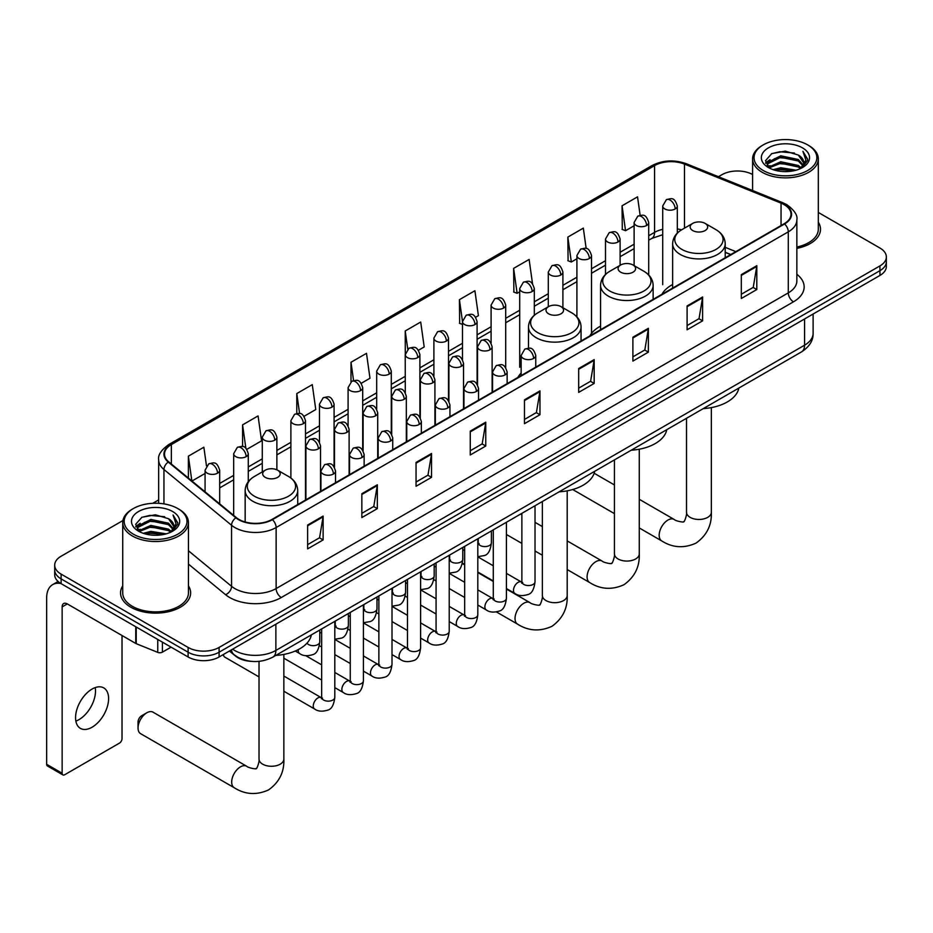 <?xml version="1.0" encoding="UTF-8"?>
<svg xmlns="http://www.w3.org/2000/svg" width="933" height="933" viewBox="0 0 933 933"><rect width="100%" height="100%" fill="white"/><g stroke="black" fill="none" stroke-linecap="round" stroke-linejoin="round"><path stroke-width="1.4" d="M521.15 373.072A38.696 22.345 0 0 0 517.815 377.503M600.572 326.118A38.696 22.345 0 0 0 589.889 335.892M672.635 284.507A38.696 22.345 0 0 0 661.964 294.28M730.667 254.616L725.209 252.411M251.898 661.392A21.902 12.642 180 0 1 235.489 656.039L229.413 651.024M122.911 520.544L61.111 556.231A21.902 12.642 0 0 0 54.685 565.176L54.685 574.716A21.902 12.642 0 0 0 61.111 583.65L188.116 656.984A21.902 12.642 0 0 0 219.092 656.984L879.936 275.445A21.902 12.642 0 0 0 886.35 266.5L886.35 261.73A21.902 12.642 0 0 1 879.936 270.675A21.902 12.642 0 0 0 886.35 261.73L886.35 256.96A21.902 12.642 0 0 0 879.936 248.026L818.311 212.444M54.685 565.176A21.902 12.642 0 0 0 61.111 574.122L188.116 647.444A21.902 12.642 0 0 0 219.092 647.444L219.092 652.214L879.936 270.675L219.092 652.214A21.902 12.642 0 0 1 188.116 652.214A21.902 12.642 0 0 0 219.092 652.214L219.092 656.984M61.111 574.122L61.111 578.88L188.116 652.214L61.111 578.88A21.902 12.642 0 0 1 54.685 569.946A21.902 12.642 0 0 0 61.111 578.88L61.111 583.65M122.724 585.854A35.046 20.234 0 0 0 120.544 592.898A35.046 20.234 0 0 0 130.807 607.208A35.046 20.234 0 0 0 169.001 611.593A35.046 20.234 0 0 0 190.635 592.898A35.046 20.234 0 0 0 188.443 585.854A35.046 20.234 0 0 1 190.635 592.898A35.046 20.234 0 0 1 169.001 611.593A35.046 20.234 0 0 1 130.807 607.208A35.046 20.234 0 0 1 120.544 592.898A35.046 20.234 0 0 1 122.724 585.854M784.163 204.654A23.36 13.494 180 0 1 791.009 214.193A23.36 13.494 180 0 1 784.163 223.733L272.004 519.413A23.36 13.494 180 0 1 236.352 517.617L168.733 461.87A23.36 13.494 180 0 1 164.511 454.126A23.36 13.494 180 0 1 171.357 444.586L654.558 165.619A23.36 13.494 180 0 1 684.484 164.103L781.049 203.137A23.36 13.494 180 0 1 784.163 204.654M784.571 204.409A23.943 13.832 0 0 0 781.376 202.869L684.81 163.823A23.943 13.832 0 0 0 654.15 165.374L170.937 444.353A23.943 13.832 0 0 0 168.255 462.057L235.874 517.815A23.943 13.832 0 0 0 272.424 519.658L784.571 223.967A23.943 13.832 0 0 0 784.571 204.409M307.633 525.022L307.633 548.872L323.121 539.927L323.121 516.077L307.633 525.022M307.633 544.639L319.564 537.746L323.063 516.87A5.843 3.37 -120 0 0 323.121 516.077M319.459 537.816L323.121 539.927M361.841 493.72L361.841 517.57L377.329 508.625L377.329 484.787L361.841 493.72M361.841 513.337L373.771 506.456L377.27 485.58A5.843 3.37 -120 0 0 377.329 484.787M373.666 506.514L377.329 508.625M416.048 462.43L416.048 486.268L431.536 477.334L431.536 453.485L416.048 462.43M416.048 482.046L427.979 475.154L431.478 454.278A5.843 3.37 -120 0 0 431.536 453.485M427.874 475.212L431.536 477.334M470.267 431.128L470.267 454.977L485.755 446.032L485.755 422.183L470.267 431.128M470.267 450.744L482.186 443.863L485.685 422.976A5.843 3.37 -120 0 0 485.755 422.183M482.081 443.921L485.755 446.032M741.315 274.64L741.315 298.49L756.803 289.545L756.803 265.695L741.315 274.64M741.315 294.257L753.246 287.364L756.733 266.488A5.843 3.37 -120 0 0 756.803 265.695M753.141 287.434L756.803 289.545M687.096 305.942L687.096 329.781L702.596 320.847L702.596 296.997L687.096 305.942M687.096 325.559L699.027 318.666L702.526 297.79A5.843 3.37 -120 0 0 702.596 296.997M698.922 318.724L702.596 320.847M632.889 337.233L632.889 361.083L648.377 352.138L648.377 328.299L632.889 337.233M632.889 356.849L644.82 349.968L648.318 329.081A5.843 3.37 -120 0 0 648.377 328.299M644.715 350.027L648.377 352.138M578.682 368.535L578.682 392.385L594.169 383.44L594.169 359.59L578.682 368.535M578.682 388.151L590.612 381.259L594.111 360.383A5.843 3.37 -120 0 0 594.169 359.59M590.507 381.317L594.169 383.44M524.474 399.837L524.474 423.675L539.962 414.73L539.962 390.892L524.474 399.837M524.474 419.442L536.405 412.561L539.892 391.685A5.843 3.37 -120 0 0 539.962 390.892M536.3 412.619L539.962 414.73M796.852 248.376A35.046 20.234 0 0 0 820.504 229.238A35.046 20.234 0 0 0 818.311 222.206A35.046 20.234 0 0 1 820.504 229.238A35.046 20.234 0 0 1 796.852 248.376M219.092 647.444L879.936 265.905A21.902 12.642 0 0 0 886.35 256.96M752.593 174.506A21.902 12.642 0 0 0 721.955 174.693L718.457 176.71M158.668 499.901L152.779 503.307M304.053 416.316L315.774 409.54L312.275 384.629L296.787 393.574L296.787 413.494M246.848 449.344L261.567 440.843L258.068 415.931L242.58 424.865L242.58 446.569M206.485 465.905L203.861 447.222L188.373 456.167L188.373 478.058M475.667 317.232L478.407 315.657L474.909 290.734L459.421 299.68L459.666 323.378M532.533 283.795L529.116 259.444L513.628 268.377L513.885 292.087M586.181 248.505L583.323 228.142L567.835 237.087L568.092 260.785M640.131 215.313L637.542 196.84L622.054 205.785L622.299 229.483M361.258 383.288L369.981 378.25L366.494 353.327L350.995 362.272L350.995 381.807M418.462 350.26L424.2 346.948L420.701 322.037L405.214 330.982L405.295 354.773M405.295 392.583L405.214 354.587M405.214 330.982L407.756 349.14M462.5 324.439L459.421 323.284M459.421 299.68L462.5 321.593A7.301 4.21 0 0 0 464.634 324.567A7.301 4.21 0 0 0 474.955 324.567A7.301 4.21 0 0 0 477.101 321.582C474.139 312.217 471.258 314.083 466.15 315.261A7.301 4.21 60 0 1 469.8 315.622A7.301 4.21 -120 0 1 474.955 324.567M513.628 268.377L517.127 293.3L519.704 291.807M517.127 293.3L513.628 291.994M567.835 237.087L571.334 261.998L576.909 258.779M571.334 261.998L567.835 260.692M622.054 205.785L625.542 230.696L634.113 225.763M625.542 230.696L622.054 229.39M350.995 362.272L353.572 380.571M296.787 393.574L299.586 413.506M242.58 424.865L245.869 448.26M191.965 481.02L205.073 473.463M188.373 456.167L191.848 480.927M763.252 170.517A31.395 18.124 0 0 0 807.651 170.517A31.395 18.124 0 0 0 807.651 144.883L808.689 145.478A32.853 18.975 0 0 0 808.689 145.478A32.853 18.975 0 0 1 818.311 158.902A32.853 18.975 0 0 1 798.03 176.419A32.853 18.975 0 0 1 762.226 172.313A32.853 18.975 0 0 1 752.593 158.902A32.853 18.975 0 0 1 762.226 145.49L763.252 144.883A31.395 18.124 0 0 0 763.252 170.517M796.852 247.035A32.853 18.975 0 0 0 818.311 229.238L818.311 158.902M773.154 169.666L780.734 167.73L796.094 170.191M775.323 170.331L780.734 169.211L793.843 170.751M768.43 167.229L780.734 161.759L798.356 165.479L801.202 167.835M769.189 167.847L780.734 163.252L798.356 166.972L800.409 168.546M767.416 166.214L767.824 162.26L780.734 155.799L798.356 159.52L803.185 165.001M767.253 165.491L767.824 163.753L780.734 157.292L798.356 161.012L802.846 165.712M800.222 168.698A18.252 10.543 0 0 0 803.71 162.505A18.252 10.543 0 0 0 798.356 155.053L803.698 162.867M802.497 147.869A24.095 13.913 0 0 0 768.465 147.834A24.095 13.913 0 0 0 768.314 167.485A24.095 13.913 0 0 0 768.419 167.543A24.095 13.913 0 0 0 802.602 167.485A24.095 13.913 0 0 0 802.497 147.869M798.356 155.053L785.248 151.134L771.766 153.618L765.515 160.674L769.667 168.208M801.715 167.963L807.546 160.581L807.663 159.251L802.916 151.344L805.902 160.208L800.421 168.605M808.689 145.49L807.651 144.883A31.395 18.124 0 0 0 763.252 144.883M802.916 151.344L807.651 159.555M771.451 153.77L779.708 151.741L794.496 153.059M765.76 163.368L768.454 161.246M774.378 158.727L779.708 157.7L793.971 158.867M774.378 164.686L779.708 163.66L793.971 164.826M775.475 170.366L779.708 169.619L793.82 170.751M765.608 162.785L770.028 159.636M767.952 166.785L770.028 165.596M692.729 230.556A8.759 5.062 0 0 0 705.115 230.556A8.759 5.062 0 0 0 705.115 223.395L715.996 229.681A24.141 13.937 0 0 1 715.996 249.403A24.141 13.937 0 0 1 681.848 249.391A24.141 13.937 0 0 1 681.848 229.681C675.9 233.215 672.833 237.903 672.635 243.758A26.287 15.173 0 0 0 680.344 254.487A26.287 15.173 0 0 0 708.987 257.776A26.287 15.173 0 0 0 725.209 243.758C725.011 237.903 721.944 233.215 715.996 229.681L705.115 223.395A8.759 5.062 0 0 0 692.729 223.395A8.759 5.062 0 0 0 692.729 230.556M703.284 408.607A40.154 23.185 0 0 0 738.843 388.07M620.655 272.168A8.759 5.062 0 0 0 633.052 272.168A8.759 5.062 0 0 0 633.052 265.007L643.922 271.293A24.141 13.937 0 0 1 643.922 291.003A24.141 13.937 0 0 1 609.774 291.003A24.141 13.937 0 0 1 609.774 271.293C603.826 274.827 600.759 279.515 600.572 285.37A26.287 15.173 0 0 0 608.269 296.099A26.287 15.173 0 0 0 636.912 299.388A26.287 15.173 0 0 0 653.135 285.37C652.937 279.515 649.869 274.827 643.922 271.293L633.052 265.007A8.759 5.062 0 0 0 620.655 265.007A8.759 5.062 0 0 0 620.655 272.168M631.209 450.219A40.154 23.185 0 0 0 666.768 429.681M548.581 313.78A8.759 5.062 0 0 0 560.978 313.78A8.759 5.062 0 0 0 560.978 306.619L571.847 312.905A24.141 13.937 0 0 1 571.847 332.614A24.141 13.937 0 0 1 537.7 332.614A24.141 13.937 0 0 1 537.7 312.905C531.752 316.439 528.684 321.127 528.498 326.982A26.287 15.173 0 0 0 536.195 337.711A26.287 15.173 0 0 0 564.838 341A26.287 15.173 0 0 0 581.061 326.982C580.874 321.127 577.795 316.439 571.847 312.905L560.978 306.619A8.759 5.062 0 0 0 548.581 306.619A8.759 5.062 0 0 0 548.581 313.78M559.135 491.831A40.154 23.185 0 0 0 594.694 471.293M138.037 727.985L138.037 722.025A5.108 2.951 -60 0 1 141.641 715.763L146.808 712.789A12.409 7.161 120 0 0 138.037 727.985A12.409 7.161 120 0 0 140.603 733.665L234.253 787.744A12.409 7.161 -60 0 1 232.352 777.795A12.409 7.161 -60 0 1 240.469 766.856A12.409 7.161 -60 0 1 246.674 766.238C248.085 767.929 257.496 769.632 256.167 768.407C256.563 770.18 259.782 761.176 259.024 759.1A12.409 7.161 180 0 0 262.663 764.174A12.409 7.161 180 0 0 280.215 764.174A12.409 7.161 180 0 0 283.854 759.1C284.378 771.953 279.294 782.216 268.576 789.913C256.563 795.348 245.122 794.624 234.253 787.744M265.24 477.358A8.759 5.062 0 0 0 277.637 477.358A8.759 5.062 0 0 0 277.637 470.209L288.519 476.483A24.141 13.937 0 0 1 288.519 496.204A24.141 13.937 0 0 1 254.371 496.204A24.141 13.937 0 0 1 254.371 476.483C248.423 480.017 245.344 484.705 245.157 490.56A26.287 15.173 0 0 0 252.855 501.289A26.287 15.173 0 0 0 281.498 504.578A26.287 15.173 0 0 0 297.72 490.56C297.534 484.705 294.466 480.017 288.519 476.483L277.637 470.209A8.759 5.062 0 0 0 265.24 470.209A8.759 5.062 0 0 0 265.24 477.358M275.795 655.409A40.154 23.185 0 0 0 311.365 634.883M246.674 766.238L153.012 712.171A12.409 7.161 120 0 0 146.808 712.789L141.641 715.763M259.024 676.903L224.841 657.159A6.566 3.79 -60 0 1 224.013 656.354A6.566 3.79 -60 0 1 223.488 654.441M95.201 687.598A23.36 13.494 -60 0 1 78.978 719.646A23.36 13.494 -60 0 1 75.865 721.104M92.087 727.215A23.36 13.494 120 0 0 107.342 706.619A23.36 13.494 120 0 0 103.761 687.901A23.36 13.494 120 0 0 92.087 689.055A23.36 13.494 120 0 0 76.821 709.64A23.36 13.494 120 0 0 80.401 728.37A23.36 13.494 120 0 0 92.087 727.215M162.424 642.149L162.424 652.144L171.077 647.14M60.855 583.51A29.203 16.864 -120 0 0 52.703 584.594A29.203 16.864 -120 0 0 46.65 597.96L46.65 764.29L62.138 773.235L62.138 606.905A7.301 4.21 60 0 1 63.654 603.558A7.301 4.21 60 0 1 67.304 603.919L135.74 643.432L135.74 626.743M62.138 773.235A3.65 2.111 120 0 0 62.896 774.903L47.408 765.958A3.65 2.111 -60 0 1 46.65 764.29M62.896 774.903A3.65 2.111 120 0 0 64.715 774.728L119.447 743.123A3.65 2.111 120 0 0 122.025 738.656L122.025 635.525M162.424 652.144A3.65 2.111 180 0 1 157.747 652.377L136.23 643.677A3.65 2.111 180 0 1 135.74 643.432M133.384 534.177A31.395 18.124 0 0 0 177.783 534.177A31.395 18.124 0 0 0 177.783 508.543L178.821 509.138A32.853 18.975 0 0 1 188.443 522.55A32.853 18.975 0 0 1 168.162 540.079A32.853 18.975 0 0 1 132.358 535.962A32.853 18.975 0 0 1 122.724 522.55A32.853 18.975 0 0 1 132.358 509.138L133.384 508.543A31.395 18.124 0 0 0 133.384 534.177M122.724 522.55L122.724 592.898A32.853 18.975 0 0 0 132.358 606.31A32.853 18.975 0 0 0 168.162 610.415A32.853 18.975 0 0 0 188.443 592.898L188.443 522.55M143.285 533.314L150.866 531.378L166.226 533.839M145.455 533.979L150.866 532.871L163.975 534.399L149.84 533.268L145.606 534.014M138.585 530.865L150.866 525.419L168.488 529.139L171.334 531.483M139.32 531.507L150.866 526.9L168.488 530.62L170.541 532.195M137.548 529.862L137.956 525.909L150.866 519.448L168.488 523.18L173.316 528.649M137.384 529.139L137.956 527.402L150.866 520.941L168.488 524.661L172.978 529.361M170.354 532.346A18.252 10.543 0 0 0 173.841 526.154A18.252 10.543 0 0 0 168.488 518.701L173.83 526.515M172.628 511.517A24.095 13.913 0 0 0 138.597 511.494A24.095 13.913 0 0 0 138.446 531.134A24.095 13.913 0 0 0 138.55 531.192A24.095 13.913 0 0 0 172.733 531.134A24.095 13.913 0 0 0 172.628 511.517M168.488 518.701L155.379 514.794L141.898 517.267L135.658 524.323L139.798 531.857M171.859 531.623L177.678 524.229L177.795 522.912L173.048 514.993L176.034 523.856L170.552 532.265M178.821 509.138L177.783 508.543A31.395 18.124 0 0 0 133.384 508.543M173.048 514.993L177.783 523.203M141.583 517.418L149.84 515.389L164.628 516.707M135.891 527.017L138.585 524.906M144.51 522.375L149.84 521.349L164.103 522.515M144.51 528.346L149.84 527.308L164.103 528.475M135.74 526.434L140.16 523.285M138.084 530.434L140.16 529.244M232.62 649.17A29.203 16.864 0 0 0 234.58 650.429A29.203 16.864 0 0 0 275.876 650.429L804.561 345.198A29.203 16.864 0 0 0 813.11 333.268C813.319 340.522 809.471 346.726 801.529 351.881L272.856 657.112A14.601 8.432 60 0 0 275.876 650.429L275.876 624.189M804.561 318.969L804.561 345.198A14.601 8.432 60 0 1 801.529 351.881M231.431 649.858A14.601 9.762 129.5 0 0 233.973 654.604L229.541 650.942M879.936 275.445L879.936 265.905M188.116 656.984L188.116 647.444M796.852 274.279A36.504 21.074 180 0 1 793.458 301.826L281.299 597.517A7.301 4.21 60 0 1 276.133 588.571L788.292 292.88A29.203 16.864 0 0 0 796.852 280.961L796.852 219.908A29.203 16.864 180 0 1 788.292 231.839A7.301 4.21 -120 0 0 784.571 223.967M281.299 597.517A36.504 21.074 180 0 1 229.67 597.517A36.504 21.074 180 0 1 225.588 594.706L188.443 564.08M235.874 517.815A7.301 4.887 129.5 0 0 231.559 525.279L231.559 586.321A29.203 16.864 0 0 0 234.836 588.571A29.203 16.864 0 0 0 276.133 588.571L276.133 527.53A29.203 16.864 180 0 1 231.559 525.279L163.951 469.521A29.203 16.864 180 0 1 158.668 459.852L158.668 503.319M796.852 219.908C797.82 215.348 794.461 210.263 786.787 204.642L782.939 202.788A7.301 3.417 112 0 0 781.376 202.869M782.939 202.788L686.373 163.753C674.279 159.473 662.803 160.091 651.934 165.607A7.301 4.21 60 0 1 654.15 165.374M170.937 444.353A7.301 4.21 -120 0 0 168.733 444.586C161.152 450.033 157.794 455.129 158.668 459.852M168.255 462.057A7.301 4.887 129.5 0 0 163.951 469.521L163.951 503.89M686.373 163.753A7.301 3.417 112 0 0 684.81 163.823M272.424 519.658A7.301 4.21 60 0 1 276.133 527.53L788.292 231.839L788.292 292.88A7.301 4.21 60 0 0 793.458 301.826M188.443 550.762L231.559 586.321A7.301 4.887 -50.5 0 1 225.588 594.706M171.357 444.586L171.357 464.028M781.049 203.137L781.049 225.529M684.484 164.103L684.484 228.165M735.834 251.63L725.209 247.338M681.545 229.856A23.36 13.494 0 0 0 677.311 228.923M662.71 229.331A23.36 13.494 0 0 0 654.558 232.387L648.715 235.757M654.558 165.619L654.558 232.387A13.144 7.592 60 0 1 651.84 238.405L648.715 240.201M634.113 244.189L620.107 252.272M605.505 260.704L591.51 268.786M576.909 277.218L562.902 285.3M548.301 293.732L534.306 301.814M519.704 310.246L505.698 318.328M491.096 326.76L477.101 334.842M462.5 343.274L448.493 351.356M433.892 359.788L419.897 367.87M405.295 376.302L391.289 384.384M376.687 392.805L362.692 400.887M348.091 409.319L334.084 417.401M319.483 425.833L305.488 433.915M290.886 442.347L276.879 450.429M262.278 458.861L248.283 466.943M233.682 475.375L219.675 483.457M524.474 400.584L539.892 391.685M578.682 369.293L594.111 360.383M632.889 337.991L648.318 329.081M687.096 306.689L702.526 297.79M741.315 275.398L756.733 266.488M470.267 431.886L485.685 422.976M416.048 463.188L431.478 454.278M361.841 494.478L377.27 485.58M307.633 525.78L323.063 516.87M711.343 407.604L711.343 512.299A12.409 7.161 180 0 1 707.704 517.36A12.409 7.161 180 0 1 690.152 517.36A12.409 7.161 180 0 1 686.513 512.299C687.271 514.375 684.041 523.366 683.644 521.605C684.974 522.83 675.574 521.127 674.151 519.436L639.268 499.295M711.343 512.299C711.867 525.139 706.771 535.414 696.053 543.099C684.041 548.534 672.611 547.811 661.742 540.93A12.409 7.161 -60 0 1 659.841 530.982A12.409 7.161 -60 0 1 667.946 520.054A12.409 7.161 -60 0 1 674.151 519.436M639.268 449.216L639.268 553.91A12.409 7.161 180 0 1 635.63 558.972A12.409 7.161 180 0 1 618.078 558.972A12.409 7.161 180 0 1 614.439 553.91C615.197 555.986 611.966 564.978 611.57 563.217C612.899 564.442 603.499 562.739 602.077 561.048L567.194 540.907M639.268 553.91C639.793 566.751 634.697 577.026 623.979 584.711C611.966 590.146 600.537 589.423 589.668 582.542A12.409 7.161 -60 0 1 587.767 572.594A12.409 7.161 -60 0 1 595.872 561.654A12.409 7.161 -60 0 1 602.077 561.048M567.194 490.828L567.194 595.522A12.409 7.161 180 0 1 563.555 600.584A12.409 7.161 180 0 1 546.003 600.584A12.409 7.161 180 0 1 542.365 595.522C543.123 597.598 539.892 606.59 539.496 604.829C540.825 606.053 531.425 604.351 530.002 602.66L506.421 589.038M567.194 595.522C567.719 608.363 562.622 618.637 551.916 626.323C539.904 631.758 528.463 631.035 517.593 624.154A12.409 7.161 -60 0 1 515.692 614.206A12.409 7.161 -60 0 1 523.798 603.266A12.409 7.161 -60 0 1 530.002 602.66M533.606 358.424A7.301 4.21 0 0 0 535.752 355.45C532.79 346.085 529.909 347.951 524.801 349.129A7.301 4.21 60 0 1 528.451 349.49A7.301 4.21 -120 0 1 533.606 358.424A7.301 4.21 0 0 1 523.285 358.424A7.301 4.21 0 0 1 521.15 355.45L524.801 349.129M506.421 588.536L514.841 593.4A6.566 3.79 -60 0 1 513.826 588.14A6.566 3.79 -60 0 1 518.118 582.344A6.566 3.79 -60 0 1 518.41 582.192A6.566 3.79 -60 0 1 521.407 582.017L506.421 573.363M522.258 582.682L521.664 583.172L521.874 581.749A6.566 3.79 -0 0 0 523.798 584.431A6.566 3.79 -0 0 0 532.79 584.594A6.566 3.79 -0 0 0 535.017 581.749C534.119 589.376 531.752 593.645 527.926 594.531C522.433 596.21 518.072 595.825 514.841 593.4M505.01 374.938A7.301 4.21 0 0 0 507.144 371.964C504.182 362.599 501.301 364.465 496.193 365.643A7.301 4.21 60 0 1 499.843 366.004A7.301 4.21 -120 0 1 505.01 374.938A7.301 4.21 0 0 1 494.677 374.938A7.301 4.21 0 0 1 492.542 371.964L496.193 365.643M477.813 605.05L486.233 609.914A6.566 3.79 -60 0 1 485.23 604.654A6.566 3.79 -60 0 1 489.522 598.858A6.566 3.79 -60 0 1 489.813 598.706A6.566 3.79 -60 0 1 492.811 598.531L477.813 589.878M493.65 599.196L493.067 599.686L493.277 598.263A6.566 3.79 -0 0 0 495.201 600.945A6.566 3.79 -0 0 0 504.193 601.109A6.566 3.79 -0 0 0 506.421 598.263C505.511 605.89 503.155 610.159 499.33 611.045C493.837 612.724 489.475 612.34 486.233 609.914M476.401 391.452A7.301 4.21 0 0 0 478.547 388.478C475.585 379.113 472.704 380.979 467.596 382.157A7.301 4.21 60 0 1 471.247 382.518A7.301 4.21 -120 0 1 476.401 391.452A7.301 4.21 0 0 1 466.08 391.452A7.301 4.21 0 0 1 463.946 388.478L467.596 382.157M449.216 621.565L457.636 626.428A6.566 3.79 -60 0 1 456.622 621.168A6.566 3.79 -60 0 1 460.914 615.372A6.566 3.79 -60 0 1 461.205 615.209A6.566 3.79 -60 0 1 464.202 615.045L449.216 606.392M465.054 615.71L464.459 616.2L464.669 614.777A6.566 3.79 -0 0 0 466.593 617.459A6.566 3.79 -0 0 0 475.585 617.623A6.566 3.79 -0 0 0 477.813 614.777C476.915 622.404 474.547 626.673 470.722 627.559C465.229 629.227 460.867 628.854 457.636 626.428M447.805 407.966A7.301 4.21 0 0 0 449.939 404.992C446.977 395.627 444.096 397.493 438.988 398.659A7.301 4.21 60 0 1 442.639 399.021A7.301 4.21 -120 0 1 447.805 407.966A7.301 4.21 0 0 1 437.484 407.966A7.301 4.21 0 0 1 435.338 404.992L438.988 398.659M420.608 638.079L429.028 642.942A6.566 3.79 -60 0 1 428.025 637.671A6.566 3.79 -60 0 1 432.317 631.886A6.566 3.79 -60 0 1 432.609 631.723A6.566 3.79 -60 0 1 435.606 631.559L420.608 622.906M436.446 632.224L435.863 632.714L436.073 631.291A6.566 3.79 -0 0 0 437.997 633.974A6.566 3.79 -0 0 0 446.989 634.137A6.566 3.79 -0 0 0 449.216 631.291C448.306 638.918 445.951 643.187 442.125 644.073C436.632 645.741 432.271 645.368 429.028 642.942M419.197 424.48A7.301 4.21 0 0 0 421.343 421.506C418.381 412.141 415.5 413.995 410.392 415.173A7.301 4.21 60 0 1 414.042 415.535A7.301 4.21 -120 0 1 419.197 424.48A7.301 4.21 0 0 1 408.876 424.48A7.301 4.21 0 0 1 406.741 421.506L410.392 415.173M392.012 654.593L400.432 659.456A6.566 3.79 -60 0 1 399.417 654.185A6.566 3.79 -60 0 1 403.709 648.4A6.566 3.79 -60 0 1 404.001 648.237A6.566 3.79 -60 0 1 406.998 648.073L392.012 639.42M407.849 648.738L407.255 649.216L407.464 647.805A6.566 3.79 -0 0 0 409.389 650.488A6.566 3.79 -0 0 0 418.381 650.651A6.566 3.79 -0 0 0 420.608 647.805C419.71 655.433 417.343 659.701 413.517 660.587C408.024 662.255 403.662 661.882 400.432 659.456M390.6 440.994A7.301 4.21 0 0 0 392.735 438.02C389.772 428.644 386.892 430.51 381.784 431.687A7.301 4.21 60 0 1 385.434 432.049A7.301 4.21 -120 0 1 390.6 440.994A7.301 4.21 0 0 1 380.279 440.994A7.301 4.21 0 0 1 378.133 438.02L381.784 431.687M363.404 671.107L371.824 675.97A6.566 3.79 -60 0 1 370.821 670.699A6.566 3.79 -60 0 1 375.113 664.914A6.566 3.79 -60 0 1 375.404 664.751A6.566 3.79 -60 0 1 378.401 664.588L363.404 655.934M379.241 665.252L378.658 665.73L378.868 664.319A6.566 3.79 -0 0 0 380.792 667.002A6.566 3.79 -0 0 0 389.784 667.165A6.566 3.79 -0 0 0 392.012 664.319C391.102 671.947 388.746 676.203 384.921 677.101C379.428 678.769 375.066 678.396 371.824 675.97M361.992 457.508A7.301 4.21 0 0 0 364.138 454.523C361.176 445.158 358.295 447.024 353.187 448.202A7.301 4.21 60 0 1 356.838 448.563A7.301 4.21 -120 0 1 361.992 457.508A7.301 4.21 0 0 1 351.671 457.508A7.301 4.21 0 0 1 349.537 454.523L353.187 448.202M334.807 687.621L343.227 692.484A6.566 3.79 -60 0 1 342.213 687.213A6.566 3.79 -60 0 1 346.505 681.428A6.566 3.79 -60 0 1 346.796 681.265A6.566 3.79 -60 0 1 349.793 681.102L334.807 672.448M350.645 681.766L350.05 682.245L350.26 680.833A6.566 3.79 -0 0 0 352.184 683.516A6.566 3.79 -0 0 0 361.176 683.679A6.566 3.79 -0 0 0 363.404 680.833C362.505 688.461 360.138 692.718 356.313 693.616C350.82 695.283 346.458 694.91 343.227 692.484M333.396 474.022A7.301 4.21 0 0 0 335.53 471.037C332.568 461.672 329.687 463.538 324.579 464.716A7.301 4.21 60 0 1 328.229 465.077A7.301 4.21 -120 0 1 333.396 474.022A7.301 4.21 0 0 1 323.075 474.022A7.301 4.21 0 0 1 320.929 471.037L324.579 464.716M283.854 691.236L314.619 708.998A6.566 3.79 -60 0 1 313.616 703.727A6.566 3.79 -60 0 1 317.908 697.942A6.566 3.79 -60 0 1 318.2 697.779A6.566 3.79 -60 0 1 321.197 697.616L283.854 676.052M322.037 698.281L321.453 698.759L321.663 697.348A6.566 3.79 -0 0 0 323.588 700.03A6.566 3.79 -0 0 0 332.58 700.193A6.566 3.79 -0 0 0 334.807 697.348C333.897 704.975 331.542 709.232 327.716 710.13C322.223 711.797 317.861 711.424 314.619 708.998M489.988 349.758A7.301 4.21 0 0 0 492.123 346.773C489.16 337.408 486.28 339.274 481.171 340.452A7.301 4.21 60 0 1 484.822 340.813A7.301 4.21 -120 0 1 489.988 349.758A7.301 4.21 0 0 1 479.655 349.758A7.301 4.21 0 0 1 477.521 346.773L481.171 340.452M478.629 543.729L478.034 544.207L478.256 542.796A6.566 3.79 -0 0 0 480.18 545.478A6.566 3.79 -0 0 0 489.172 545.642A6.566 3.79 -0 0 0 491.388 542.796C490.49 550.423 488.134 554.68 484.309 555.578L477.813 556.663M461.38 366.272A7.301 4.21 0 0 0 463.526 363.287C460.552 353.922 457.683 355.788 452.563 356.966A7.301 4.21 60 0 1 456.214 357.327A7.301 4.21 -120 0 1 461.38 366.272A7.301 4.21 0 0 1 451.059 366.272A7.301 4.21 0 0 1 448.913 363.287L452.563 356.966M450.021 560.232L449.438 560.721L449.648 559.299A6.566 3.79 -0 0 0 451.572 561.981A6.566 3.79 -0 0 0 460.564 562.144A6.566 3.79 -0 0 0 462.791 559.299C461.893 566.937 459.526 571.194 455.701 572.092L449.216 573.177M432.784 382.787A7.301 4.21 0 0 0 434.918 379.801C431.956 370.436 429.075 372.302 423.967 373.48A7.301 4.21 60 0 1 427.617 373.841A7.301 4.21 -120 0 1 432.784 382.787A7.301 4.21 0 0 1 422.451 382.787A7.301 4.21 0 0 1 420.316 379.801L423.967 373.48M421.424 576.746L420.83 577.235L421.051 575.813A6.566 3.79 -0 0 0 422.976 578.495A6.566 3.79 -0 0 0 431.967 578.658A6.566 3.79 -0 0 0 434.183 575.813C433.285 583.452 430.929 587.708 427.104 588.606L420.608 589.691M404.176 399.289A7.301 4.21 0 0 0 406.321 396.315C403.348 386.95 400.479 388.816 395.359 389.994A7.301 4.21 60 0 1 399.009 390.356A7.301 4.21 -120 0 1 404.176 399.289A7.301 4.21 0 0 1 393.854 399.289A7.301 4.21 0 0 1 391.708 396.315L395.359 389.994M392.816 593.26L392.233 593.75L392.443 592.327A6.566 3.79 -0 0 0 394.367 595.009A6.566 3.79 -0 0 0 403.359 595.172A6.566 3.79 -0 0 0 405.587 592.327C404.689 599.966 402.321 604.222 398.496 605.12L392.012 606.205M375.579 415.803A7.301 4.21 0 0 0 377.713 412.829C374.751 403.464 371.87 405.33 366.762 406.508A7.301 4.21 60 0 1 370.413 406.87A7.301 4.21 -120 0 1 375.579 415.803A7.301 4.21 0 0 1 365.246 415.803A7.301 4.21 0 0 1 363.112 412.829L366.762 406.508M364.22 609.774L363.625 610.264L363.847 608.841A6.566 3.79 -0 0 0 365.771 611.523A6.566 3.79 -0 0 0 374.763 611.686A6.566 3.79 -0 0 0 376.979 608.841C376.081 616.48 373.725 620.737 369.9 621.635L363.404 622.719M346.971 432.317A7.301 4.21 0 0 0 349.117 429.343C346.143 419.978 343.274 421.844 338.154 423.022A7.301 4.21 60 0 1 341.805 423.384A7.301 4.21 -120 0 1 346.971 432.317A7.301 4.21 0 0 1 336.65 432.317A7.301 4.21 0 0 1 334.504 429.343L338.154 423.022M335.612 626.288L335.029 626.778L335.239 625.355A6.566 3.79 -0 0 0 337.163 628.037A6.566 3.79 -0 0 0 346.155 628.201A6.566 3.79 -0 0 0 348.382 625.355C347.484 632.982 345.117 637.251 341.291 638.149L334.807 639.233M318.375 448.831A7.301 4.21 0 0 0 320.509 445.857C317.547 436.492 314.666 438.358 309.558 439.536A7.301 4.21 60 0 1 313.208 439.898A7.301 4.21 -120 0 1 318.375 448.831A7.301 4.21 0 0 1 308.042 448.831A7.301 4.21 0 0 1 305.907 445.857L309.558 439.536M307.004 643.129A6.566 3.79 -0 0 0 308.566 644.551A6.566 3.79 -0 0 0 317.558 644.715A6.566 3.79 -0 0 0 319.774 641.869C318.876 649.496 316.52 653.765 312.695 654.663C307.202 656.331 302.828 655.946 299.598 653.52A6.566 3.79 -60 0 1 298.233 650.511A6.566 3.79 -60 0 1 298.303 649.601M675.177 208.969A7.301 4.21 0 0 0 677.311 205.995C674.349 196.63 671.468 198.496 666.36 199.674A7.301 4.21 60 0 1 670.011 200.035A7.301 4.21 -120 0 1 675.177 208.969A7.301 4.21 0 0 1 664.856 208.969A7.301 4.21 0 0 1 662.71 205.995L666.36 199.674M646.569 225.483A7.301 4.21 0 0 0 648.715 222.509C645.753 213.144 642.872 215.01 637.764 216.188A7.301 4.21 60 0 1 641.414 216.549A7.301 4.21 -120 0 1 646.569 225.483A7.301 4.21 0 0 1 636.248 225.483A7.301 4.21 0 0 1 634.113 222.509L637.764 216.188M617.973 241.997A7.301 4.21 0 0 0 620.107 239.023C617.145 229.658 614.264 231.524 609.156 232.702A7.301 4.21 60 0 1 612.806 233.063A7.301 4.21 -120 0 1 617.973 241.997A7.301 4.21 0 0 1 607.651 241.997A7.301 4.21 0 0 1 605.505 239.023L609.156 232.702M589.364 258.511A7.301 4.21 0 0 0 591.51 255.537C588.548 246.172 585.667 248.038 580.559 249.204A7.301 4.21 60 0 1 584.21 249.566A7.301 4.21 -120 0 1 589.364 258.511A7.301 4.21 0 0 1 579.043 258.511A7.301 4.21 0 0 1 576.909 255.537L580.559 249.204M560.768 275.025A7.301 4.21 0 0 0 562.902 272.051C559.94 262.686 557.059 264.54 551.951 265.718A7.301 4.21 60 0 1 555.601 266.08A7.301 4.21 -120 0 1 560.768 275.025A7.301 4.21 0 0 1 550.447 275.025A7.301 4.21 0 0 1 548.301 272.051L551.951 265.718M532.16 291.539A7.301 4.21 0 0 0 534.306 288.565C531.344 279.189 528.463 281.055 523.355 282.233A7.301 4.21 60 0 1 527.005 282.594A7.301 4.21 -120 0 1 532.16 291.539A7.301 4.21 0 0 1 521.839 291.539A7.301 4.21 0 0 1 519.704 288.565L523.355 282.233M503.563 308.053A7.301 4.21 0 0 0 505.698 305.068C502.735 295.703 499.855 297.569 494.747 298.747A7.301 4.21 60 0 1 498.397 299.108A7.301 4.21 -120 0 1 503.563 308.053A7.301 4.21 0 0 1 493.242 308.053A7.301 4.21 0 0 1 491.096 305.068L494.747 298.747M446.359 341.081A7.301 4.21 0 0 0 448.493 338.096C445.531 328.731 442.65 330.597 437.542 331.775A7.301 4.21 60 0 1 441.192 332.136A7.301 4.21 -120 0 1 446.359 341.081A7.301 4.21 0 0 1 436.038 341.081A7.301 4.21 0 0 1 433.892 338.096L437.542 331.775M417.751 357.596A7.301 4.21 0 0 0 419.897 354.61C416.934 345.245 414.054 347.111 408.946 348.289A7.301 4.21 60 0 1 412.596 348.65A7.301 4.21 -120 0 1 417.751 357.596A7.301 4.21 0 0 1 407.429 357.596A7.301 4.21 0 0 1 405.295 354.61L408.946 348.289M389.154 374.11A7.301 4.21 0 0 0 391.289 371.124C388.326 361.759 385.446 363.625 380.337 364.803A7.301 4.21 60 0 1 383.988 365.165A7.301 4.21 -120 0 1 389.154 374.11A7.301 4.21 0 0 1 378.833 374.11A7.301 4.21 0 0 1 376.687 371.124L380.337 364.803M360.546 390.624A7.301 4.21 0 0 0 362.692 387.638C359.73 378.273 356.849 380.139 351.741 381.317A7.301 4.21 60 0 1 355.391 381.679A7.301 4.21 -120 0 1 360.546 390.624A7.301 4.21 0 0 1 350.225 390.624A7.301 4.21 0 0 1 348.091 387.638L351.741 381.317M331.95 407.138A7.301 4.21 0 0 0 334.084 404.152C331.122 394.787 328.241 396.653 323.133 397.831A7.301 4.21 60 0 1 326.783 398.193A7.301 4.21 -120 0 1 331.95 407.138A7.301 4.21 0 0 1 321.628 407.138A7.301 4.21 0 0 1 319.483 404.152L323.133 397.831M303.342 423.652A7.301 4.21 0 0 0 305.488 420.666C302.525 411.301 299.645 413.167 294.536 414.345A7.301 4.21 60 0 1 298.187 414.707A7.301 4.21 -120 0 1 303.342 423.652A7.301 4.21 0 0 1 293.02 423.652A7.301 4.21 0 0 1 290.886 420.666L294.536 414.345M274.745 440.166A7.301 4.21 0 0 0 276.879 437.18C273.917 427.815 271.036 429.681 265.928 430.859A7.301 4.21 60 0 1 269.579 431.221A7.301 4.21 -120 0 1 274.745 440.166A7.301 4.21 0 0 1 264.424 440.166A7.301 4.21 0 0 1 262.278 437.18L265.928 430.859M246.137 456.669A7.301 4.21 0 0 0 248.283 453.695C245.321 444.33 242.44 446.196 237.332 447.374A7.301 4.21 60 0 1 240.982 447.735A7.301 4.21 -120 0 1 246.137 456.669A7.301 4.21 0 0 1 235.816 456.669A7.301 4.21 0 0 1 233.682 453.695L237.332 447.374M217.541 473.183A7.301 4.21 0 0 0 219.675 470.209C216.713 460.844 213.832 462.71 208.724 463.888A7.301 4.21 60 0 1 212.374 464.249A7.301 4.21 -120 0 1 217.541 473.183A7.301 4.21 0 0 1 207.219 473.183A7.301 4.21 0 0 1 205.073 470.209L208.724 463.888M62.138 606.905L67.304 603.919M136.23 627.023L136.23 643.677M157.747 652.377L157.747 639.455M272.856 657.112C261.1 663.013 249.356 663.013 237.6 657.112L233.973 654.604M813.11 333.268L813.11 314.024M651.934 165.607L168.733 444.586M662.71 234.708L651.84 238.405M634.113 248.633L620.107 256.715M605.505 265.147L591.51 273.229M576.909 281.661L562.902 289.743M548.301 298.175L534.306 306.257M519.704 314.689L505.698 322.771M491.096 331.203L477.101 339.285M462.5 347.717L448.493 355.8M433.892 364.232L419.897 372.314M405.295 380.746L391.289 388.828M376.687 397.26L362.692 405.342M348.091 413.762L334.084 421.856M319.483 430.276L305.488 438.358M290.886 446.79L276.879 454.872M262.278 463.304L248.283 471.387M233.682 479.819L219.675 487.901M730.831 254.522L725.209 252.248M767.206 165.957L767.206 164.744M752.593 190.519L752.593 158.902M661.742 540.93L639.268 527.95M614.439 513.628L572.699 489.522M725.209 257.765L725.209 243.758M672.635 288.11L672.635 243.758M692.729 223.395L681.848 229.681M614.439 484.962L594.181 473.264M686.513 418.287L686.513 512.299M589.668 582.542L567.194 569.562M542.365 555.24L535.017 550.995M521.874 543.403L506.421 534.481M653.135 299.376L653.135 285.37M600.572 329.722L600.572 285.37M620.655 265.007L609.774 271.293M542.365 526.574L535.017 522.328M521.874 514.736L520.661 514.036M614.439 459.899L614.439 553.91M517.593 624.154L496.508 611.978M581.061 340.988L581.061 326.982M528.498 348.149L528.498 326.982M548.581 306.619L537.7 312.905M493.277 581.446L477.813 572.524M464.669 564.932L462.301 563.567M542.365 501.511L542.365 595.522M283.854 654.406L283.854 759.1M297.72 504.566L297.72 490.56M245.157 521.979L245.157 490.56M265.24 470.209L254.371 476.483M259.024 661.357L259.024 759.1M522.737 582.542L521.407 582.017M535.017 505.756L535.017 581.749M535.752 367.147L535.752 355.45M493.277 580.956L477.813 572.022M464.669 564.442L462.395 563.124M521.874 513.337L521.874 581.749M521.15 375.579L521.15 355.45M493.277 565.783L477.813 556.849M494.14 599.056L492.811 598.531M506.421 522.258L506.421 598.263M507.144 383.661L507.144 371.964M464.669 597.47L449.216 588.536M436.073 580.956L433.798 579.638M493.277 529.851L493.277 598.263M492.542 392.093L492.542 371.964M464.669 582.285L449.216 573.363M465.532 615.57L464.202 615.045M477.813 538.773L477.813 614.777M478.547 400.175L478.547 388.478M436.073 613.984L420.608 605.05M407.464 597.47L405.19 596.152M464.669 546.365L464.669 614.777M463.946 408.607L463.946 388.478M436.073 598.799L420.608 589.878M436.936 632.084L435.606 631.559M449.216 555.287L449.216 631.291M449.939 416.689L449.939 404.992M407.464 630.498L392.012 621.565M378.868 613.984L376.594 612.666M436.073 562.879L436.073 631.291M435.338 425.121L435.338 404.992M407.464 615.313L392.012 606.392M408.327 648.598L406.998 648.073M420.608 571.801L420.608 647.805M421.343 433.204L421.343 421.506M378.868 647.001L363.404 638.079M350.26 630.498L347.986 629.18M407.464 579.393L407.464 647.805M406.741 441.636L406.741 421.506M378.868 631.828L363.404 622.906M379.731 665.112L378.401 664.588M392.012 588.315L392.012 664.319M392.735 449.718L392.735 438.02M350.26 663.515L334.807 654.593M321.663 647.001L319.389 645.694M378.868 595.907L378.868 664.319M378.133 458.15L378.133 438.02M350.26 648.342L334.807 639.42M351.123 681.626L349.793 681.102M363.404 604.829L363.404 680.833M364.138 466.232L364.138 454.523M321.663 680.029L283.854 658.208M350.26 612.421L350.26 680.833M349.537 474.664L349.537 454.523M321.663 664.856L305.802 655.701M322.526 698.141L321.197 697.616M334.807 621.343L334.807 697.348M335.53 482.746L335.53 471.037M321.663 628.935L321.663 697.348M320.929 491.178L320.929 471.037M222.999 654.721L224.013 656.354M479.119 543.589L477.778 543.064M491.388 530.935L491.388 542.796M492.123 392.338L492.123 346.773M478.256 538.528L478.256 542.796M464.669 550.668L462.791 549.584M477.521 384.746L477.521 346.773M450.511 560.103L449.181 559.578M462.791 547.449L462.791 559.299M463.526 408.852L463.526 363.287M449.648 555.042L449.648 559.299M436.073 567.182L434.183 566.098M448.913 401.26L448.913 363.287M421.914 576.617L420.573 576.093M434.183 563.964L434.183 575.813M434.918 425.366L434.918 379.801M421.051 571.556L421.051 575.813M407.464 583.696L405.587 582.612M420.316 417.774L420.316 379.801M393.306 593.131L391.977 592.607M405.587 580.478L405.587 592.327M406.321 441.88L406.321 396.315M392.443 588.07L392.443 592.327M378.868 600.211L376.979 599.126M391.708 434.288L391.708 396.315M364.71 609.646L363.369 609.109M376.979 596.992L376.979 608.841M377.713 458.395L377.713 412.829M363.847 604.584L363.847 608.841M350.26 616.725L348.382 615.64M363.112 450.802L363.112 412.829M336.102 626.16L334.772 625.623M348.382 613.506L348.382 625.355M349.117 474.909L349.117 429.343M335.239 621.098L335.239 625.355M321.663 633.239L319.774 632.154M334.504 467.316L334.504 429.343M319.774 630.02L319.774 641.869M320.509 491.411L320.509 445.857M299.598 653.52L295.271 651.024M305.907 499.843L305.907 445.857M677.311 233.122L677.311 205.995M662.71 284.682L662.71 205.995M648.715 274.99L648.715 222.509M634.113 265.625L634.113 222.509M620.107 265.322L620.107 239.023M605.505 274.465L605.505 239.023M591.51 333.419L591.51 255.537M576.909 316.882L576.909 255.537M562.902 307.738L562.902 272.051M548.301 306.782L548.301 272.051M534.306 315.296L534.306 288.565M519.704 367.252L519.704 288.565M505.698 367.602L505.698 305.068M491.096 343.041L491.096 305.068M477.101 384.116L477.101 321.582M462.5 359.555L462.5 321.582L466.15 315.261M448.493 400.63L448.493 338.096M433.892 376.069L433.892 338.096M419.897 417.144L419.897 354.61M391.289 433.658L391.289 371.124M376.687 409.097L376.687 371.124M362.692 450.161L362.692 387.638M348.091 425.611L348.091 387.638M334.084 466.675L334.084 404.152M319.483 442.125L319.483 404.152M305.488 499.365L305.488 420.666M290.886 478.046L290.886 420.666M276.879 469.824L276.879 437.18M262.278 471.923L262.278 437.18M248.283 481.685L248.283 453.695M233.682 515.413L233.682 453.695M219.675 503.878L219.675 470.209M205.073 491.831L205.073 470.209M52.703 584.594L58.091 581.481M137.338 529.617L137.338 528.405"/></g></svg>
